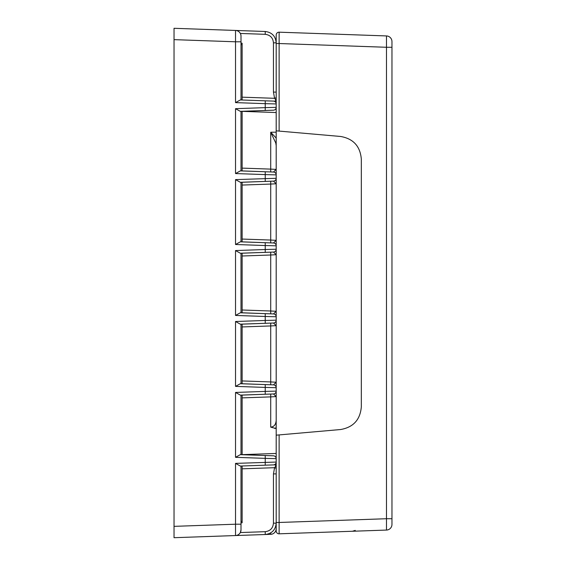 <?xml version="1.0" encoding="UTF-8"?>
<svg xmlns="http://www.w3.org/2000/svg" width="566" height="566" viewBox="0 0 566 566"><rect width="100%" height="100%" fill="white"/><g stroke="black" fill="none" stroke-linecap="round" stroke-linejoin="round"><path stroke-width="0.85" d="M279.123 434.914L340.598 429.53C353.304 427.309 360.209 419.767 361.32 406.919L361.32 159.081C360.209 146.233 353.304 138.691 340.598 136.47L276.187 130.831L276.187 435.169L279.123 434.914L279.123 522.475L276.187 522.475L276.187 530.979A2.837 2.837 0 0 0 279.123 533.816L386.486 530.066L386.486 518.725L279.123 522.475L279.123 533.816M386.486 35.934A5.674 5.674 0 0 1 391.969 41.601L391.969 47.275L386.486 47.275L386.486 35.934L279.123 32.184L279.123 43.525L386.486 47.275L386.486 518.725L391.969 518.725L391.969 47.275M391.969 518.725L391.969 524.399A5.674 5.674 0 0 1 386.486 530.066M276.187 522.475L276.187 435.169M276.187 130.831L276.187 43.525L279.123 43.525L279.123 131.086M279.123 32.184A2.837 2.837 0 0 0 276.187 35.021L276.187 43.525M242.135 43.221L242.135 44.636L242.135 43.221L241.003 43.179M241.003 522.821L242.135 522.779L242.135 521.364L242.135 522.779M241.003 529.882A5.674 5.674 0 0 1 235.527 535.549L235.527 524.208L241.003 524.208L241.003 529.882L240.338 532.549L241.003 529.882L240.338 532.549L241.003 529.882L240.338 532.549L241.003 529.882L240.338 532.549L265.235 531.679L265.235 534.516C271.906 533.653 275.557 529.868 276.187 523.168C275.557 529.868 271.906 533.653 265.235 534.516C271.906 533.653 275.557 529.868 276.187 523.168C275.557 529.868 271.906 533.653 265.235 534.516C271.906 533.653 275.557 529.868 276.187 523.168C275.557 529.868 271.906 533.653 265.235 534.516C271.906 533.653 275.557 529.868 276.187 523.168C275.557 529.868 271.906 533.653 265.235 534.516L174.031 537.7L174.031 28.3L265.235 31.484C271.906 32.347 275.557 36.132 276.187 42.832C275.557 36.132 271.906 32.347 265.235 31.484L265.235 34.321L240.338 33.451M174.031 537.7L270.711 534.325L270.781 532.839M245.177 535.217L270.711 534.325A5.674 5.674 0 0 0 276.187 528.651M245.17 30.783L174.031 28.3M174.031 39.641L235.527 41.792L235.527 30.451L265.235 31.484C271.906 32.347 275.557 36.132 276.187 42.832L273.449 42.832C272.975 37.802 270.237 34.972 265.235 34.321M276.187 464.205A2.837 2.667 88 0 1 274.581 464.856L240.338 466.051L235.527 463.384L235.527 524.208L174.031 526.359M235.527 463.384L276.187 462.061A2.837 2.837 0 0 1 273.449 464.898L274.524 464.856M241.003 170.911L241.003 111.325L242.135 111.325L242.135 170.911L241.003 170.911M241.003 241.852L241.003 182.266L242.135 182.266L242.135 241.852L241.003 241.852M241.003 312.793L241.003 253.207L242.135 253.207L242.135 312.793L241.003 312.793M241.003 383.734L241.003 324.148L242.135 324.148L242.135 383.734L241.003 383.734M241.003 454.675L241.003 395.089L242.135 395.089L242.135 454.675L241.003 454.675M241.003 524.208L241.003 466.03L242.135 466.03L242.135 521.364L241.003 521.364M235.527 30.451A5.674 5.674 0 0 1 241.003 36.118L241.003 99.97L242.135 99.97L242.135 44.636L241.003 44.636M276.187 428.547L270.711 427.139C274.05 426.821 275.875 424.564 276.187 420.375M265.235 455.524L273.449 455.814A2.837 2.837 0 0 1 276.187 458.644L265.235 458.361L265.235 455.524L240.338 454.654L235.527 457.321L265.235 458.361L265.235 465.181M242.135 454.675L273.449 455.814A2.837 2.837 0 0 1 276.187 458.644M242.135 395.089L270.711 394.049L270.711 396.886L276.187 396.596L273.449 393.957L240.338 395.11L235.527 392.443L235.527 457.321M265.235 384.583L273.449 384.873A2.837 2.837 0 0 1 276.187 387.703L265.235 387.42L265.235 384.583L240.338 383.713L235.527 386.38L265.235 387.42L265.235 391.403L276.187 391.12A2.837 2.837 0 0 1 273.449 393.957A2.837 2.837 0 0 0 276.187 391.12M242.135 383.734L270.711 384.774L270.711 381.937L242.135 380.939M242.135 324.148L270.711 323.108L270.711 325.945L276.187 325.655L273.449 323.016L240.338 324.169L235.527 321.502L235.527 386.38M265.235 313.642L273.449 313.932A2.837 2.837 0 0 1 276.187 316.762L265.235 316.479L265.235 313.642L240.338 312.772L235.527 315.439L265.235 316.479L265.235 320.462L276.187 320.179A2.837 2.837 0 0 1 273.449 323.016A2.837 2.837 0 0 0 276.187 320.179M242.135 312.793L270.711 313.833L270.711 310.996L242.135 309.998M242.135 253.207L270.711 252.167L270.711 255.004L276.187 254.714L273.449 252.068L240.338 253.228L235.527 250.561L235.527 315.439M265.235 242.701L273.449 242.984A2.837 2.837 0 0 1 276.187 245.821L265.235 245.538L265.235 242.701L240.338 241.831L235.527 244.498L265.235 245.538L265.235 249.521L276.187 249.238A2.837 2.837 0 0 1 273.449 252.068A2.837 2.837 0 0 0 276.187 249.238M242.135 241.852L270.711 242.892L270.711 240.055L242.135 239.057M242.135 182.266L270.711 181.226L270.711 184.063L276.187 183.773L273.449 181.127L240.338 182.287L235.527 179.62L235.527 244.498M265.235 100.819L273.449 101.102A2.837 2.837 0 0 1 276.187 103.939L265.235 103.656L265.235 100.819L240.338 99.949L235.527 102.616L265.235 103.656L265.235 107.639L276.187 107.356A2.837 2.837 0 0 1 273.449 110.186L240.338 111.346L235.527 108.679L235.527 173.557L240.338 170.89L273.449 172.043L276.187 169.404L270.711 169.114L270.711 171.951L242.135 170.911M276.187 103.939A2.837 2.837 0 0 0 273.449 101.102L274.581 101.144A2.837 2.667 92 0 1 276.187 101.795M276.187 107.356A2.837 2.837 0 0 1 273.449 110.186L242.135 111.325M274.701 428.526L276.187 427.67M276.187 138.054L270.711 132.253L270.711 171.951M235.527 179.62L276.187 178.297A2.837 2.837 0 0 1 273.449 181.127A2.837 2.837 0 0 0 276.187 178.297M276.187 174.88A2.837 2.837 0 0 0 273.449 172.043A2.837 2.837 0 0 1 276.187 174.88L265.235 174.597L265.235 181.417M235.527 102.616L235.527 41.792L241.003 41.792M276.187 387.703A2.837 2.837 0 0 0 273.449 384.873L276.187 382.227L270.711 381.937L270.711 325.945L242.135 326.943M276.187 316.762A2.837 2.837 0 0 0 273.449 313.932L276.187 311.286L270.711 310.996L270.711 255.004L242.135 256.002M276.187 245.821A2.837 2.837 0 0 0 273.449 242.984L276.187 240.345L270.711 240.055L270.711 184.063L242.135 185.061M276.187 142.172A2.837 2.094 -26.1 0 0 275.776 142.993L276.187 145.625M275.776 142.993L270.711 132.253L276.187 132.161M274.581 464.856C276.067 464.997 276.067 465.938 274.581 467.693L276.187 468.287M276.187 473.905L273.449 473.905L274.581 467.693L242.135 468.825M276.187 92.095L273.449 92.095L274.581 98.307C276.067 100.055 276.067 101.003 274.581 101.144M276.187 97.713L274.581 98.307L242.135 97.175M235.527 392.443L265.235 391.403L265.235 394.24M235.527 321.502L265.235 320.462L265.235 323.299M235.527 250.561L265.235 249.521L265.235 252.358M265.235 171.76L265.235 174.597L235.527 173.557M235.527 108.679L265.235 107.639L265.235 110.476M265.235 531.679C270.237 531.028 272.975 528.198 273.449 523.168L273.449 473.905M276.187 523.168L273.449 523.168L273.449 475.065M273.449 523.168L273.449 475.758M242.135 397.884L270.711 396.886L270.711 427.139M242.135 454.647L276.187 453.458M273.449 42.832L273.449 92.095M270.711 169.114L242.135 168.116M242.135 111.353L276.187 112.542M355.243 530.399L352.434 531.255"/></g></svg>
